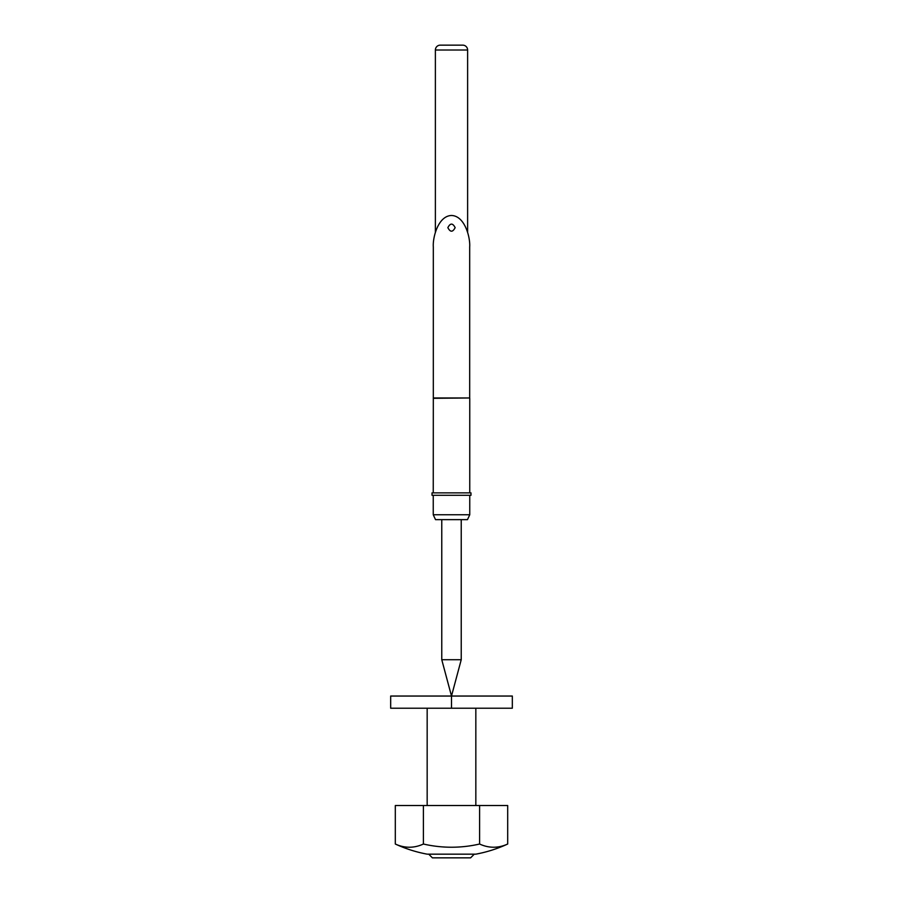 <?xml version="1.0" encoding="UTF-8"?>
<svg xmlns="http://www.w3.org/2000/svg" width="903" height="903" viewBox="0 0 903 903"><rect width="100%" height="100%" fill="white"/><g stroke="black" fill="none" stroke-linecap="round" stroke-linejoin="round"><path stroke-width="1.35" d="M451.5 696.044L441.77 659.721L461.23 659.721L451.5 696.044L451.5 708.212L512.328 708.212L512.328 696.044L390.672 696.044L390.672 708.212L451.5 708.212M441.77 519.631L441.77 659.721M461.23 519.631L461.23 659.721M467.619 232.387L467.619 50.015A4.865 4.865 0 0 0 462.754 45.15L440.246 45.15L462.754 45.15M435.381 232.387L435.381 50.015A4.865 4.865 0 0 1 440.246 45.15M469.752 514.766L433.248 514.766L435.517 519.631L467.483 519.631L469.752 514.766L469.752 495.296M433.248 514.766L433.248 495.296M474.289 854.159L470.598 857.85L432.402 857.85L428.711 854.159M427.164 708.212L427.164 805.532M475.836 708.212L475.836 805.532M507.689 844.023A124.67 62.33 -90 0 1 479.595 844.023L479.595 805.532L507.689 805.532L507.689 844.023A133.825 133.825 0 0 1 475.836 854.159L427.164 854.159A133.825 133.825 0 0 1 395.311 844.023A124.67 62.33 -90 0 0 423.405 844.023L423.405 805.532L395.311 805.532L395.311 844.023M479.595 844.023A124.67 124.67 0 0 1 423.405 844.023M479.595 805.532L423.405 805.532M455.146 227.646C452.719 222.939 450.281 222.939 447.854 227.646C450.281 232.353 452.719 232.353 455.146 227.646M433.316 397.963L433.316 246.982C432.582 237.76 438.034 215.907 451.5 215.478C464.966 215.907 470.418 237.76 469.684 246.982L469.684 397.963L433.316 397.963L433.248 492.869M469.684 397.963L433.248 398.313M469.752 398.313L469.752 492.869M470.971 492.869L432.029 492.869L432.029 495.296L470.971 495.296L470.971 492.869M467.619 50.015L435.381 50.015"/></g></svg>
